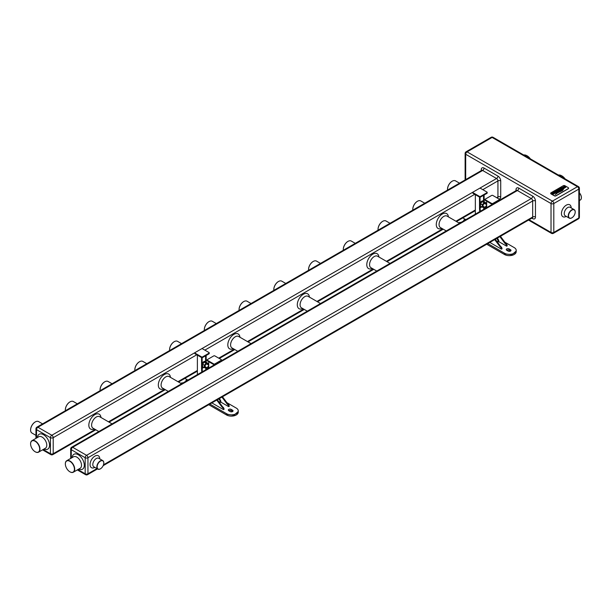 <?xml version="1.0" encoding="UTF-8"?>
<svg xmlns="http://www.w3.org/2000/svg" width="612" height="612" viewBox="0 0 612 612"><rect width="100%" height="100%" fill="white"/><g stroke="black" fill="none" stroke-linecap="round" stroke-linejoin="round"><path stroke-width="0.92" d="M204.324 329.646A6.426 3.71 -60 0 1 204.324 329.562A6.426 3.71 -60 0 1 208.868 321.698L209.006 321.614A6.625 3.825 120 0 0 204.324 329.723A6.625 3.825 120 0 0 204.37 330.48M216.304 323.587L212.318 321.285A6.625 3.825 120 0 0 209.006 321.614L208.868 321.698M459.513 183.172L455.527 180.869A6.625 3.825 120 0 0 452.214 181.198L452.214 181.198A6.625 3.825 120 0 0 447.525 189.315A6.625 3.825 120 0 0 447.579 190.064M447.533 189.23A6.426 3.71 -60 0 1 447.525 189.154A6.426 3.71 -60 0 1 452.077 181.282L452.077 181.282M30.6 443.792A6.625 3.825 60 0 1 30.6 443.708A6.625 3.825 60 0 1 31.969 440.678A6.625 3.825 60 0 1 35.282 441.007A6.625 3.825 60 0 1 39.612 446.844A6.625 3.825 60 0 1 38.594 452.153A6.625 3.825 60 0 1 35.282 451.824L35.144 451.74A6.426 3.71 -120 0 0 39.688 449.116A6.426 3.71 -120 0 0 35.144 441.244A6.426 3.71 -120 0 0 30.6 443.868A6.426 3.71 -120 0 0 35.144 451.74L35.282 451.824M424.766 203.23L420.781 200.927A6.625 3.825 120 0 0 417.468 201.256L417.468 201.256A6.625 3.825 120 0 0 412.786 209.373A6.625 3.825 120 0 0 412.832 210.123M412.786 209.289A6.426 3.71 -60 0 1 412.786 209.212A6.426 3.71 -60 0 1 417.33 201.34L417.33 201.34M390.02 223.288L386.034 220.993A6.625 3.825 120 0 0 382.722 221.315L382.722 221.315A6.625 3.825 120 0 0 378.04 229.431A6.625 3.825 120 0 0 378.086 230.181M378.04 229.347A6.426 3.71 -60 0 1 378.04 229.27A6.426 3.71 -60 0 1 382.584 221.399L382.584 221.399M355.281 243.354L351.288 241.052A6.625 3.825 120 0 0 347.983 241.38L347.983 241.38A6.625 3.825 120 0 0 343.294 249.489A6.625 3.825 120 0 0 343.347 250.239M343.294 249.405A6.426 3.71 -60 0 1 343.294 249.329A6.426 3.71 -60 0 1 347.838 241.457L347.838 241.457M320.535 263.412L316.549 261.11A6.625 3.825 120 0 0 313.237 261.439L313.237 261.439A6.625 3.825 120 0 0 308.555 269.548A6.625 3.825 120 0 0 308.601 270.297M308.555 269.464A6.426 3.71 -60 0 1 308.555 269.387A6.426 3.71 -60 0 1 313.099 261.515L313.099 261.515M285.789 283.471L281.803 281.168A6.625 3.825 120 0 0 278.491 281.497L278.491 281.497A6.625 3.825 120 0 0 273.809 289.606A6.625 3.825 120 0 0 273.855 290.356M273.809 289.53A6.426 3.71 -60 0 1 273.809 289.445A6.426 3.71 -60 0 1 278.353 281.574L278.353 281.574M251.05 303.529L247.057 301.226A6.625 3.825 120 0 0 243.744 301.555L243.744 301.555A6.625 3.825 120 0 0 239.062 309.664A6.625 3.825 120 0 0 239.116 310.422M239.062 309.588A6.426 3.71 -60 0 1 239.062 309.504A6.426 3.71 -60 0 1 243.607 301.632L243.607 301.632M181.557 343.646L177.572 341.343A6.625 3.825 120 0 0 174.259 341.672L174.259 341.672A6.625 3.825 120 0 0 169.578 349.789A6.625 3.825 120 0 0 169.623 350.538M169.578 349.704A6.426 3.71 -60 0 1 169.578 349.628A6.426 3.71 -60 0 1 174.122 341.756L174.122 341.756M146.811 363.704L142.826 361.401A6.625 3.825 120 0 0 139.513 361.73L139.513 361.73A6.625 3.825 120 0 0 134.831 369.847A6.625 3.825 120 0 0 134.885 370.597M134.831 369.763A6.426 3.71 -60 0 1 134.831 369.686A6.426 3.71 -60 0 1 139.375 361.814L139.375 361.814M112.073 383.762L108.087 381.467A6.625 3.825 120 0 0 104.774 381.789L104.774 381.789A6.625 3.825 120 0 0 100.085 389.905A6.625 3.825 120 0 0 100.139 390.655M100.085 389.821A6.426 3.71 -60 0 1 100.085 389.745A6.426 3.71 -60 0 1 104.629 381.873L104.629 381.873M77.326 403.828L73.341 401.526A6.625 3.825 120 0 0 70.028 401.854L70.028 401.854A6.625 3.825 120 0 0 65.346 409.964A6.625 3.825 120 0 0 65.392 410.713M65.346 409.879A6.426 3.71 -60 0 1 65.346 409.803A6.426 3.71 -60 0 1 69.89 401.931L69.89 401.931M42.58 423.887L38.594 421.584A6.625 3.825 120 0 0 35.282 421.913L35.282 421.913A6.625 3.825 120 0 0 30.6 430.022A6.625 3.825 120 0 0 31.969 433.051L35.955 435.354M30.6 429.945A6.426 3.71 -60 0 1 30.6 429.861A6.426 3.71 -60 0 1 35.144 421.989L35.144 421.989M65.346 463.85A6.625 3.825 60 0 1 65.346 463.774A6.625 3.825 60 0 1 66.716 460.737A6.625 3.825 60 0 1 70.028 461.066A6.625 3.825 60 0 1 74.358 466.902A6.625 3.825 60 0 1 73.341 472.212A6.625 3.825 60 0 1 70.028 471.883L69.89 471.798A6.426 3.71 -120 0 0 74.434 469.182A6.426 3.71 -120 0 0 69.89 461.31A6.426 3.71 -120 0 0 65.346 463.934A6.426 3.71 -120 0 0 69.89 471.798L70.028 471.883M100.322 468.884L100.46 468.8A4.72 2.723 120 0 0 103.795 463.024A4.72 2.723 120 0 0 100.46 461.096A4.72 2.723 120 0 0 97.124 466.872A4.72 2.723 120 0 0 100.46 468.8L100.322 468.884A4.911 2.838 -60 0 1 97.866 469.129A4.911 2.838 -60 0 1 97.117 465.189A4.911 2.838 -60 0 1 100.322 460.859A4.911 2.838 -60 0 1 102.778 460.614A4.911 2.838 -60 0 1 103.795 462.863A4.911 2.838 -60 0 1 103.795 462.947M579.396 200.537L580.383 199.963A4.911 2.838 -120 0 0 581.4 197.714A4.911 2.838 -120 0 0 579.396 192.925M579.396 192.864A4.72 2.723 60 0 1 581.4 197.554A4.72 2.723 60 0 1 581.4 197.63M565.021 178.857A8.331 4.812 -120 0 0 561.724 175.789A8.331 4.812 -120 0 0 558.427 175.055M561.862 175.874L561.862 175.874A8.14 4.697 60 0 1 565.121 178.918M530.275 158.799A8.331 4.812 -120 0 0 526.978 155.731A8.331 4.812 -120 0 0 523.681 154.997M527.123 155.815L527.123 155.815A8.14 4.697 60 0 1 530.375 158.852M550.685 193.346A1.178 0.681 0 0 0 550.678 193.43A1.178 0.681 0 0 0 551.022 193.912L554.357 195.832A1.178 0.681 0 0 0 556.025 195.832L568.257 188.771A1.178 0.681 0 0 0 568.602 188.289A1.178 0.681 0 0 0 568.594 188.213M554.357 195.672L551.022 193.752A1.178 0.681 180 0 1 550.678 193.27A1.178 0.681 180 0 1 551.022 192.788L563.254 185.727A1.178 0.681 180 0 1 564.922 185.727L568.257 187.647A1.178 0.681 180 0 1 568.602 188.129A1.178 0.681 180 0 1 568.257 188.611L556.025 195.672A1.178 0.681 180 0 1 554.357 195.672L554.357 195.832M554.931 193.17L556.239 192.489L555.497 192.023L554.189 192.451L555.321 191.847L555.092 191.525L553.684 192.329L554.158 192.78L555.765 192.336L554.931 193.17M555.765 192.336L554.724 192.895M555.26 191.854L554.12 191.984L553.845 192.681M556.239 192.55L555.795 192.091L554.181 192.267M556.798 192.275L557.333 191.961L556.14 191.349L556.346 190.99L558.045 191.556L558.611 191.227L557.142 190.546L556.063 190.799L555.581 191.327L556.798 192.275M558.572 191.204L556.721 190.607L555.581 191.327M557.295 192.007L556.101 191.327M561.02 187.976L559.743 188.764L560.003 189.49L561.15 189.674L562.635 188.901L561.02 187.976L559.743 188.825L560.003 189.559M562.596 188.947L561.066 187.999M559.62 189.054L560.003 189.49M563.231 187.088L564.952 186.836L565.236 187.264L563.912 187.884L564.157 188.282L565.802 187.211L564.218 186.339L562.459 187.479L563.155 187.876L564.325 187.303L563.231 187.088M565.802 187.211L564.218 186.339M564.952 186.836L565.236 187.326L564.057 187.899M563.79 188.641L562.099 190.692L557.517 192.704L555.275 194.555L557.654 192.803L562.466 190.615L563.79 188.641L562.099 190.753L557.517 192.704M563.147 189.039L561.571 190.5L555.956 193.277L561.778 190.546L563.147 188.978M562.91 188.657L563.484 188.412L561.877 187.486L561.303 187.815L562.879 188.718M563.445 188.45L561.915 187.509M557.968 189.972L557.119 190.233L558.351 190.301L558.901 190.944L560.561 190.102L558.955 189.169L558.381 189.498L559.139 189.827L557.838 189.865M560.523 190.08L558.993 189.192M553.118 194.211L554.426 193.537L553.684 193.063L552.376 193.491L553.508 192.895L553.279 192.573L551.871 193.377L552.345 193.828L553.952 193.384L553.118 194.211M553.952 193.384L552.911 193.935M553.47 192.902L552.307 193.032L552.032 193.729M554.426 193.599L553.982 193.14L552.368 193.315M557.517 192.765L555.275 194.616M563.116 189.039L561.571 190.561L555.956 193.346M564.952 186.897L565.236 187.326L564.952 186.897M565.802 187.272L565.389 186.645M564.218 186.408L562.459 187.54M563.859 187.195L563.323 187.463M561.403 187.823L561.877 187.486M560.424 188.657L560.148 189.031L560.424 188.718L560.148 189.031L560.913 189.475L561.862 189.009L560.837 188.419L560.393 189.269L561.862 189.009M559.139 189.827L557.968 190.034M557.807 189.98L557.226 190.233M558.955 189.169L558.473 189.506M558.664 190.569L559.789 190.21M556.063 190.868L555.581 191.395M571.73 217.903L571.868 217.818A4.72 2.723 120 0 0 575.203 212.043A4.72 2.723 120 0 0 571.868 210.115A4.72 2.723 120 0 0 568.533 215.891A4.72 2.723 120 0 0 571.868 217.818L571.73 217.903A4.911 2.838 -60 0 1 569.275 218.14A4.911 2.838 -60 0 1 568.525 214.208A4.911 2.838 -60 0 1 571.73 209.878A4.911 2.838 -60 0 1 574.186 209.633A4.911 2.838 -60 0 1 575.203 211.882A4.911 2.838 -60 0 1 575.203 211.966M485.874 204.224L485.844 202.901L484.176 202.748L482.455 204.859L482.455 207.193L484.413 207.017M484.069 207.384L482.302 207.246L482.325 204.752L484.069 202.61L485.874 202.939M482.256 201.417A3.106 1.79 120 0 0 480.099 204.752A3.106 1.79 120 0 0 481.491 206.772A3.144 1.813 -60 0 1 480.657 206.665A3.144 1.813 -60 0 1 480.175 204.14A3.144 1.813 -60 0 1 482.233 201.371A3.144 1.813 -60 0 1 483.801 201.218A3.144 1.813 -60 0 1 484.337 201.891A3.106 1.79 120 0 0 482.256 201.417M483.541 201.065L483.541 195.32L483.564 201.08A3.144 1.813 120 0 0 483.388 200.973A3.144 1.813 120 0 0 481.812 201.134A3.144 1.813 120 0 0 480.091 203.069A3.144 1.813 120 0 0 480.06 203.123A3.144 1.813 120 0 0 480.06 206.29A3.144 1.813 120 0 0 480.091 206.313A3.144 1.813 120 0 0 480.244 206.42A3.144 1.813 120 0 0 480.466 206.519M480.497 206.198L482.302 207.246L480.497 206.198L480.451 203.888L482.256 201.57L484.046 201.731M485.484 207.629L483.365 206.405A1.576 0.91 -60 0 1 483.12 205.15A1.576 0.91 -60 0 1 484.146 203.765A1.576 0.91 -60 0 1 484.933 203.681L486.678 204.691M480.091 206.313L480.091 207.904L481.766 206.933M472.831 192.382L472.831 193.025A0.788 0.451 0 0 0 473.061 193.346L479.448 197.041A0.788 0.451 0 0 0 480.565 197.041L486.953 193.346A0.788 0.451 0 0 0 487.19 193.025L487.19 192.382A0.788 0.451 0 0 0 486.953 192.061L480.565 188.374A0.788 0.451 0 0 0 479.448 188.374L473.061 192.061A0.788 0.451 0 0 0 473.061 192.704L479.448 196.398A0.788 0.451 0 0 0 480.565 196.398L486.953 192.704A0.788 0.451 0 0 0 487.19 192.382M485.056 199.443L485.056 200.086A0.788 0.451 0 0 0 485.285 200.407L491.681 204.102A0.788 0.451 0 0 0 492.79 204.102L499.185 200.407A0.788 0.451 0 0 0 499.415 200.086L499.415 199.443A0.788 0.451 0 0 0 499.185 199.122L492.79 195.435A0.788 0.451 0 0 0 491.681 195.435L485.285 199.122A0.788 0.451 0 0 0 485.285 199.764L491.681 203.459A0.788 0.451 0 0 0 492.79 203.459L499.185 199.764A0.788 0.451 0 0 0 499.415 199.443M465.457 219.861A3.144 1.813 -120 0 0 464.202 219.861A3.144 1.813 -120 0 0 463.575 220.947M496.049 240.707L498.16 241.924L498.849 241.518A2.945 1.698 -120 0 0 497.166 238.183M498.772 241.633L506.637 246.177A1.966 1.132 -120 0 0 505.244 243.767L499.874 236.622M506.637 246.177L507.187 245.856A1.966 1.132 -120 0 0 505.803 243.446L500.432 236.301M506.759 250.277L508.151 251.081A1.668 0.964 0 0 0 509.972 251.287A1.668 0.964 0 0 0 511.005 250.4A1.668 0.964 0 0 0 510.515 249.711L509.123 248.908A1.668 0.964 0 0 0 507.302 248.702A1.668 0.964 0 0 0 506.269 249.597A1.668 0.964 0 0 0 506.759 250.277M487.81 243.591L504.464 253.207A6.885 3.97 0 0 0 511.969 254.064A6.885 3.97 0 0 0 516.214 250.4A6.885 3.97 0 0 0 514.195 247.585L503.982 241.686M465.365 219.394L462.794 217.91M495.261 239.284L500.631 246.429A1.966 1.132 -120 0 1 502.024 248.839L501.465 249.16A1.966 1.132 -120 0 0 500.073 246.751L494.703 239.606M489.814 242.428L501.465 249.16M480.275 211.301L480.06 206.29M480.06 203.123L480.06 197.171L480.091 203.069M480.06 207.919L479.51 208.241L479.51 197.064M479.716 211.622L479.51 208.241M475.34 194.662L475.34 214.154M486.701 244.226L504.464 254.485A6.877 3.97 0 0 0 511.961 255.349A6.877 3.97 0 0 0 516.207 251.677L516.207 251.172M510.576 251.035A1.668 0.964 0 0 0 510.515 250.997L509.123 250.193A1.668 0.964 0 0 0 506.698 250.239M491.734 204.683L491.734 204.125M500.631 246.429L500.073 246.751M460.285 222.845A3.144 1.813 -120 0 0 459.031 222.845A3.144 1.813 -120 0 0 458.901 222.936M460.844 222.523A3.144 1.813 -120 0 0 459.589 222.523L459.031 222.845M486.678 201.21L486.678 207.606M466.007 219.54A3.144 1.813 -120 0 0 464.76 219.54L464.202 219.861M505.244 243.767L505.803 243.446M484.123 201.493L484.123 194.983M484.329 208.96L484.199 207.277M498.849 241.518L498.298 241.839A2.945 1.698 -120 0 0 496.607 238.504M483.778 209.281L483.633 207.369M486.678 205.211L485.484 206.787L485.484 208.294M486.678 207.483L485.484 206.787L486.678 205.173M207.919 364.698L207.889 363.375L206.221 363.222L204.5 365.333L204.5 367.667L206.458 367.491M206.114 367.858L204.347 367.72L204.377 365.226L206.114 363.084L207.919 363.413M206.359 362.35A3.106 1.79 120 0 0 204.309 361.891A3.106 1.79 120 0 0 202.144 365.226A3.106 1.79 120 0 0 203.536 367.246M203.551 367.261A3.144 1.813 -60 0 1 202.71 367.139A3.144 1.813 -60 0 1 202.228 364.614A3.144 1.813 -60 0 1 204.278 361.845A3.144 1.813 -60 0 1 205.854 361.692A3.144 1.813 -60 0 1 206.382 362.365M205.609 355.779L205.609 361.554A3.144 1.813 120 0 0 205.433 361.447A3.144 1.813 120 0 0 203.865 361.608A3.144 1.813 120 0 0 202.136 363.543A3.144 1.813 120 0 0 202.113 363.597A3.144 1.813 120 0 0 202.113 366.764A3.144 1.813 120 0 0 202.136 366.787A3.144 1.813 120 0 0 202.289 366.894A3.144 1.813 120 0 0 202.511 366.993M204.324 367.697L202.541 366.672L202.572 364.178L204.377 362.029L206.076 362.182L207.881 363.23M207.529 368.103L205.41 366.879A1.576 0.91 -60 0 1 205.173 365.624A1.576 0.91 -60 0 1 206.198 364.239A1.576 0.91 -60 0 1 206.986 364.155L208.723 365.165M202.136 366.787L202.136 368.378L203.811 367.407M194.876 352.856L194.876 353.499A0.788 0.451 0 0 0 195.106 353.82L201.501 357.515A0.788 0.451 0 0 0 202.61 357.515L209.006 353.82A0.788 0.451 0 0 0 209.235 353.499L209.235 352.856A0.788 0.451 0 0 0 209.006 352.535L202.61 348.848A0.788 0.451 0 0 0 201.501 348.848L195.106 352.535A0.788 0.451 0 0 0 195.106 353.178L201.501 356.873A0.788 0.451 0 0 0 202.61 356.873L209.006 353.178A0.788 0.451 0 0 0 209.235 352.856M207.108 359.917L207.108 360.56A0.788 0.451 0 0 0 207.338 360.881L213.726 364.576A0.788 0.451 0 0 0 214.843 364.576L221.23 360.881A0.788 0.451 0 0 0 221.468 360.56L221.468 359.917A0.788 0.451 0 0 0 221.23 359.596L214.843 355.909A0.788 0.451 0 0 0 213.726 355.909L207.338 359.596A0.788 0.451 0 0 0 207.338 360.238L213.726 363.933A0.788 0.451 0 0 0 214.843 363.933L221.23 360.238A0.788 0.451 0 0 0 221.468 359.917M187.501 380.335A3.144 1.813 -120 0 0 186.255 380.335A3.144 1.813 -120 0 0 185.627 381.421M218.094 401.181L220.205 402.398L220.901 402A2.945 1.698 -120 0 0 219.211 398.657M220.817 402.107L228.681 406.651A1.966 1.132 -120 0 0 227.297 404.241L221.919 397.096M228.681 406.651L229.24 406.33A1.966 1.132 -120 0 0 227.848 403.92L222.477 396.775M228.812 410.751L230.196 411.555A1.668 0.964 0 0 0 232.017 411.761A1.668 0.964 0 0 0 233.05 410.874A1.668 0.964 0 0 0 232.56 410.185L231.168 409.39A1.668 0.964 0 0 0 229.347 409.176A1.668 0.964 0 0 0 228.322 410.071A1.668 0.964 0 0 0 228.812 410.751M209.855 404.065L226.509 413.681A6.885 3.97 0 0 0 234.013 414.538A6.885 3.97 0 0 0 238.259 410.874A6.885 3.97 0 0 0 236.247 408.059L226.027 402.161M187.417 379.868L184.847 378.384M217.306 399.758L222.676 406.904A1.966 1.132 -120 0 1 224.069 409.313L223.51 409.635A1.966 1.132 -120 0 0 222.125 407.225L216.755 400.08M211.859 402.903L223.51 409.635M202.32 371.775L202.113 366.764M202.113 363.597L202.113 357.645M202.113 368.393L201.555 368.715L201.555 357.538M201.769 372.096L201.555 368.715M197.385 355.136L197.385 374.628M208.746 404.7L226.517 414.959A6.877 3.97 0 0 0 234.013 415.823A6.877 3.97 0 0 0 238.259 412.151L238.259 411.647M232.629 411.509A1.668 0.964 0 0 0 232.56 411.471L231.168 410.667A1.668 0.964 0 0 0 228.743 410.713M213.787 365.157L213.787 364.599M222.676 406.904L222.125 407.225M182.33 383.319A3.144 1.813 -120 0 0 181.083 383.319A3.144 1.813 -120 0 0 180.945 383.41M182.889 382.997A3.144 1.813 -120 0 0 181.634 382.997L181.083 383.319M208.723 361.684L208.723 368.08M188.06 380.014A3.144 1.813 -120 0 0 186.805 380.014L186.255 380.335M227.297 404.241L227.848 403.92M206.167 361.967L206.167 355.457M206.382 369.434L206.252 367.751M220.901 402L220.343 402.313A2.945 1.698 -120 0 0 218.66 398.978M205.823 369.755L205.678 367.843M205.586 361.539L205.586 355.794M202.136 357.645L202.136 363.543M208.723 365.685L207.529 367.261L207.529 368.768M208.723 367.957L207.529 367.261L208.723 365.647M43.161 449.514L50.429 453.714L50.429 437.672L36.536 429.647L36.536 438.047M479.456 188.374L496.546 178.505L482.646 170.48L37.921 427.237A1.966 1.132 120 0 0 36.536 429.647A1.966 1.132 180 0 1 35.955 428.844L35.955 438.376M37.439 437.526A8.591 4.957 60 0 1 43.773 434.841A8.591 4.957 60 0 1 49.557 445.184A8.591 4.957 60 0 1 44.064 448.994M38.594 452.153L45.403 448.221A6.625 3.825 -120 0 0 46.78 445.184A6.625 3.825 -120 0 0 42.09 437.075A6.625 3.825 -120 0 0 38.778 436.746L31.969 440.678M42.58 449.851L50.842 454.617A1.966 1.132 -60 0 1 50.429 453.714A1.966 1.132 0 0 0 53.213 453.714L95.227 429.456M196.773 354.784L53.213 437.672L53.213 453.714A1.966 1.132 60 0 1 52.808 454.617A1.966 1.966 0 0 1 50.842 454.617M481.262 171.284L481.262 169.677A3.932 2.272 -120 0 1 484.038 168.07A1.966 1.132 -60 0 1 482.646 170.48A1.966 1.132 60 0 0 481.667 170.381L36.942 427.138A1.966 1.132 60 0 1 37.921 427.237L51.821 435.262A1.966 1.132 60 0 1 53.213 437.672A1.966 1.132 180 0 1 50.429 437.672A1.966 1.132 -60 0 1 51.821 435.262L195.106 352.543M441.765 228.345A8.591 4.957 -60 0 1 436.279 224.199A8.591 4.957 -60 0 1 442.346 214.016A8.591 4.957 -60 0 1 448.389 216.87M372.28 268.461A8.591 4.957 -60 0 1 366.787 264.315A8.591 4.957 -60 0 1 372.853 254.133A8.591 4.957 -60 0 1 378.905 256.986M302.795 308.578A8.591 4.957 -60 0 1 297.302 304.432A8.591 4.957 -60 0 1 303.368 294.25A8.591 4.957 -60 0 1 309.412 297.111M233.302 348.702A8.591 4.957 -60 0 1 227.817 344.556A8.591 4.957 -60 0 1 233.883 334.374A8.591 4.957 -60 0 1 239.927 337.227M163.817 388.819A8.591 4.957 -60 0 1 158.324 384.673A8.591 4.957 -60 0 1 164.391 374.49A8.591 4.957 -60 0 1 170.434 377.344M94.325 428.936A8.591 4.957 -60 0 1 88.839 424.789A8.591 4.957 -60 0 1 94.906 414.607A8.591 4.957 -60 0 1 100.949 417.461M108.477 421.813L164.72 389.339M177.962 381.689L197.385 370.482M207.919 364.4L208.723 363.933M218.729 358.158L234.205 349.223M247.455 341.572L303.697 309.098M316.94 301.456L373.182 268.982M386.432 261.332L442.667 228.865M455.917 221.215L475.34 210.008M485.874 203.926L486.678 203.459M496.684 197.684L497.938 196.957L497.938 180.907L482.784 189.659M474.728 194.31L204.836 350.133M112.073 423.887L99.603 416.688A6.625 3.825 120 0 0 96.291 417.017A6.625 3.825 120 0 0 91.968 422.854A6.625 3.825 120 0 0 92.986 428.163L98.823 431.529M181.557 383.762L169.096 376.571A6.625 3.825 120 0 0 165.783 376.9A6.625 3.825 120 0 0 161.453 382.737A6.625 3.825 120 0 0 162.471 388.039L168.308 391.412M251.05 343.646L238.581 336.455A6.625 3.825 120 0 0 235.268 336.776A6.625 3.825 120 0 0 230.946 342.613A6.625 3.825 120 0 0 231.956 347.922L237.8 351.296M320.535 303.529L308.073 296.33A6.625 3.825 120 0 0 304.761 296.659A6.625 3.825 120 0 0 300.431 302.496A6.625 3.825 120 0 0 301.448 307.805L307.285 311.179M390.02 263.412L377.558 256.214A6.625 3.825 120 0 0 374.246 256.543A6.625 3.825 120 0 0 369.916 262.38A6.625 3.825 120 0 0 370.933 267.689L376.778 271.055M459.513 223.288L447.043 216.097A6.625 3.825 120 0 0 443.738 216.426A6.625 3.825 120 0 0 439.408 222.263A6.625 3.825 120 0 0 440.426 227.565L446.263 230.938M201.501 348.848L473.053 192.069M77.9 469.58L85.175 473.78L85.175 457.73L71.275 449.705L71.275 458.105M103.497 464.806L532.677 217.015L532.677 200.973L87.952 457.73A1.966 1.132 180 0 1 85.175 457.73A1.966 1.132 -60 0 1 86.567 455.32L531.293 198.563L517.392 190.539L72.667 447.296A1.966 1.132 120 0 0 71.275 449.705A1.966 1.132 180 0 1 70.701 448.902L70.701 458.434M72.178 457.585A8.591 4.957 60 0 1 78.52 454.9A8.591 4.957 60 0 1 84.303 465.25A8.591 4.957 60 0 1 78.803 469.052M73.341 472.212L80.149 468.279A6.625 3.825 -120 0 0 81.518 465.25A6.625 3.825 -120 0 0 76.837 457.133A6.625 3.825 -120 0 0 73.524 456.804L66.716 460.737M77.326 469.909L85.581 474.675A1.966 1.132 -60 0 1 85.175 473.78A1.966 1.132 0 0 0 87.952 473.78L96.941 468.585M214.674 364.645L71.688 447.204A1.966 1.132 60 0 1 72.667 447.296L86.567 455.32A1.966 1.132 60 0 1 87.952 457.73L87.952 473.78A1.966 1.132 60 0 1 87.547 474.675A1.966 1.966 0 0 1 85.581 474.675M94.852 467.384A6.877 3.97 -60 0 1 90.041 464.546A6.877 3.97 -60 0 1 94.883 456.139A6.877 3.97 -60 0 1 99.771 458.878M102.778 460.614L98.754 458.289A4.911 2.838 120 0 0 96.291 458.533A4.911 2.838 120 0 0 92.817 464.546A4.911 2.838 120 0 0 93.835 466.795L97.866 469.129M535.462 200.973A3.932 2.272 -120 0 0 532.677 196.154A1.966 1.132 120 0 1 531.293 198.563A1.966 1.132 60 0 1 532.677 200.973A1.966 1.132 180 0 1 535.462 200.973L535.462 217.015A1.966 1.132 180 0 0 532.677 217.015A1.966 1.132 60 0 1 532.272 217.918L103.16 465.663M532.432 217.849A1.966 1.132 -60 0 1 532.677 218.622L531.866 218.155M497.938 176.095A1.966 1.132 120 0 1 496.546 178.505A1.966 1.132 60 0 1 497.938 180.907A1.966 1.132 180 0 1 500.715 180.907A3.932 2.272 -120 0 0 497.938 176.095L484.038 168.07M500.715 180.907L500.715 196.957A3.932 2.272 -120 0 1 498.803 198.9M529.089 219.754L551.022 232.422L551.022 203.536L465.694 154.27L465.694 179.607M532.677 218.622A3.932 2.272 -120 0 0 535.462 217.015M516 191.342L516 189.735A1.966 1.132 180 0 1 516.543 190.332M532.677 196.154L518.785 188.129A3.932 2.272 -120 0 0 516 189.735M578.409 218.882L553.393 233.325A1.966 1.132 -120 0 0 553.806 232.422L578.822 217.979A1.966 1.132 0 0 0 579.396 217.176A1.966 1.966 0 0 1 578.409 218.882A1.966 1.132 -120 0 0 578.822 217.979L578.822 189.093L553.806 203.536L553.806 232.422A1.966 1.132 0 0 1 551.022 232.422A1.966 1.132 120 0 0 551.435 233.325L528.508 220.09M579.396 188.289A1.966 1.966 0 0 0 578.409 186.591A1.966 1.132 120 0 0 577.43 186.691L492.102 137.425A1.966 1.132 -60 0 1 493.081 137.325A1.966 1.966 0 0 0 491.115 137.325L466.099 151.768A1.966 1.966 0 0 0 465.12 153.467A1.966 1.132 0 0 0 465.694 154.27A1.966 1.132 120 0 1 467.086 151.868L552.414 201.126L577.43 186.691A1.966 1.132 -120 0 1 578.822 189.093A1.966 1.132 0 0 0 579.396 188.289L579.396 217.176M491.115 137.325A1.966 1.132 -120 0 1 492.102 137.425L467.086 151.868A1.966 1.132 -120 0 0 466.099 151.768M566.261 216.403A6.877 3.97 -60 0 1 561.449 213.534A6.877 3.97 -60 0 1 566.314 205.142A6.877 3.97 -60 0 1 571.172 207.896M574.186 209.633L570.154 207.307A4.911 2.838 120 0 0 567.699 207.552A4.911 2.838 120 0 0 564.494 211.882A4.911 2.838 120 0 0 565.243 215.814L569.275 218.14M553.806 203.536A1.966 1.132 -120 0 0 552.414 201.126A1.966 1.132 -60 0 0 551.022 203.536A1.966 1.132 0 0 0 553.806 203.536M499.316 200.315L516.406 190.439A1.966 1.132 60 0 1 517.392 190.539A1.966 1.132 -60 0 0 518.785 188.129M500.715 196.957A1.966 1.132 180 0 0 497.938 196.957A1.966 1.132 60 0 1 497.525 197.86L497.258 198.013M497.686 197.791A1.966 1.132 -60 0 1 497.931 198.395M481.262 169.677A1.966 1.132 180 0 1 481.805 170.274M482.325 201.555L484.176 202.748M486.953 193.346L486.953 192.704M480.565 197.041L480.565 196.398M479.448 197.041L479.448 196.398M473.061 193.346L473.061 192.704M504.464 253.207L504.464 254.485M504.464 253.85L511.969 254.707L516.214 251.035L516.214 250.4M510.515 249.711L510.515 250.997M509.123 248.908L509.123 250.193M491.681 204.102L491.681 203.459M492.79 204.102L492.79 203.459M485.285 200.407L485.285 199.764M499.185 200.407L499.185 199.764M485.507 206.619L486.678 207.261M483.993 201.7L485.844 202.901M482.187 201.631L484.123 202.786M480.519 203.704L482.455 204.859M480.451 203.888L482.424 204.928M480.451 206.106L482.424 207.154M204.377 362.029L206.221 363.222M209.006 353.82L209.006 353.178M202.61 357.515L202.61 356.873M201.501 357.515L201.501 356.873M195.106 353.82L195.106 353.178M226.509 413.681L226.517 414.959M226.517 414.324L234.013 415.181L238.259 411.509L238.259 410.874M232.56 410.185L232.56 411.471M231.168 409.39L231.168 410.667M213.726 364.576L213.726 363.933M214.843 364.576L214.843 363.933M207.338 360.881L207.338 360.238M221.23 360.881L221.23 360.238M207.56 367.093L208.723 367.736M206.045 362.174L207.889 363.375M204.24 362.105L206.167 363.26M202.572 364.178L204.5 365.333M202.503 364.362L204.477 365.402M202.503 366.58L204.477 367.628M97.515 468.922L87.547 474.675M578.409 186.591L493.081 137.325M551.435 233.325A1.966 1.966 0 0 0 553.393 233.325M465.12 153.467L465.12 179.936M71.688 447.204A1.966 1.966 0 0 0 70.701 448.902M492.629 204.171L221.36 360.789M486.678 204.125L486.188 204.408M475.34 210.666L456.491 221.552M443.249 229.194L387.006 261.668M373.756 269.318L317.513 301.785M304.271 309.435L248.028 341.901M234.778 349.551L219.31 358.487M208.723 364.599L208.233 364.882M197.385 371.14L178.543 382.026M165.294 389.668L109.051 422.142M95.809 429.792L52.808 454.617M36.942 427.138A1.966 1.966 0 0 0 35.955 428.844M480.657 206.665L480.244 206.42M498.252 241.931L498.811 241.61M484.023 201.708L485.829 202.756M483.801 201.218L483.388 200.973M202.71 367.139L202.289 366.894M220.305 402.405L220.863 402.084M202.541 366.672L204.347 367.72M205.854 361.692L205.433 361.447"/></g></svg>
